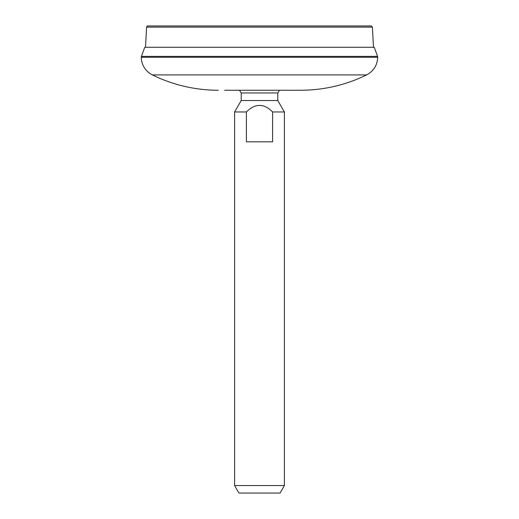 <?xml version="1.0" encoding="UTF-8"?>
<svg xmlns="http://www.w3.org/2000/svg" width="519" height="519" viewBox="0 0 519 519"><rect width="100%" height="100%" fill="white"/><g stroke="black" fill="none" stroke-linecap="round" stroke-linejoin="round"><path stroke-width="0.78" d="M224.636 90.248L300.696 90.248C323.837 90.176 345.803 85.064 366.602 74.918C373.628 71.122 377.332 65.238 377.715 57.265L377.566 56.383L141.434 56.383A2.491 2.491 0 0 0 141.285 57.265L377.715 57.265M218.304 90.248A149.349 149.349 0 0 1 152.398 74.918A19.897 19.897 0 0 1 141.285 57.265M141.434 56.383L144.749 47.281L374.251 47.281L377.566 56.383M291.237 90.248L281.901 90.248M371.176 25.95L372.415 27.131L146.585 27.131A1.246 1.246 0 0 1 147.824 25.95L371.176 25.95L147.824 25.95M239.564 90.248A22.401 22.401 0 0 0 241.205 92.953L277.795 92.953A22.401 22.401 0 0 0 279.436 90.248M284.393 485.55L280.059 493.05L238.941 493.05L234.607 485.55L284.393 485.55L284.393 111.961L272.611 111.961L272.611 141.83L246.389 141.83L246.389 111.961L234.607 111.961L241.205 100.537L241.205 92.953M277.795 92.953L277.795 100.537L241.205 100.537M246.389 111.961C255.127 103.236 263.873 103.236 272.611 111.961M152.398 74.918L366.602 74.918M146.585 27.131L145.528 47.281M372.415 27.131L373.472 47.281M277.795 100.537L284.393 111.961M234.607 485.55L234.607 111.961"/></g></svg>
